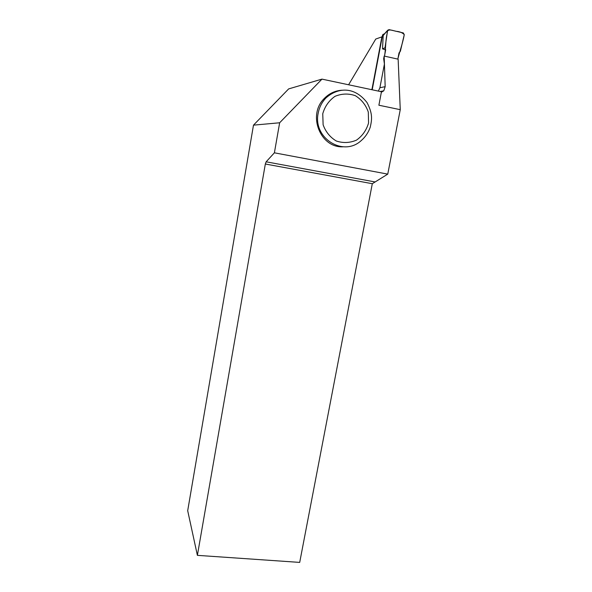 <?xml version="1.0" encoding="UTF-8"?>
<svg xmlns="http://www.w3.org/2000/svg" width="592" height="592" viewBox="0 0 592 592"><rect width="100%" height="100%" fill="white"/><g stroke="black" fill="none" stroke-linecap="round" stroke-linejoin="round"><path stroke-width="0.89" d="M383.823 34.099L382.528 35.187L372.213 89.792M383.194 35.527L387.767 30.185L389.077 29.63L403.293 32.923L404.262 34.639C402.375 32.693 399.77 31.591 396.448 31.339C393.051 30.843 386.894 27.595 387.138 33.485C385.362 41.151 385.903 48.662 384.482 56.136L385.673 49.876L382.521 48.884L383.194 35.527L384.223 34.062M397.831 59.111L399.023 52.88L400.377 51.23L404.262 34.639C402.775 43.216 399.77 50.986 397.831 59.111M382.521 48.884L385.029 47.767L385.673 49.876M387.545 30.769L385.029 47.767M382.232 36.748L375.757 39.042L348.599 84.774M400.259 109.675L387.76 174.122L274.392 152.817L279.646 122.773L321.974 79.121L381.448 91.753L378.887 105.221L400.259 109.675L398.142 59.185L384.171 56.062L385.17 86.669L383.764 90.82L381.352 92.263M372.301 183.705L299.7 562.4L197.388 555.348L265.334 164.006L372.301 183.705L387.76 174.122M381.921 36.682L371.894 89.725M378.362 91.101L379.909 87.727L384.408 64.047L383.668 58.697L384.171 56.062M321.974 79.121L288.659 88.904L253.48 125.149L279.646 122.773M197.388 555.348L187.694 510.718L253.48 125.149M343.286 146.794C320.361 148.377 306.967 114.759 324.527 98.228C329.448 93.307 335.279 90.643 342.006 90.228M375.084 181.944L266.134 161.808L265.334 164.006M266.134 161.808L274.392 152.817M382.528 35.187L383.594 34.773M370.955 89.525L371.983 89.318M379.909 87.727L385.17 86.669M325.955 97.939C337.07 88.023 353.727 85.485 367.025 102.564C372.856 113.893 371.983 119.347 370.229 127.265C368.305 132.719 365.183 137.27 360.846 140.926C342.931 157.035 312.709 137.884 318.2 113.139C319.317 107.241 321.9 102.172 325.955 97.939L324.527 98.228M322.751 113.738L323.121 124.808C325.718 131.905 330.121 137.307 336.345 141.022C343.16 143.249 349.879 142.953 356.495 140.134C362.415 135.923 366.433 130.21 368.564 123.003L368.305 112.058C365.834 104.969 361.505 99.515 355.326 95.682C348.496 93.329 341.717 93.551 334.976 96.348C328.952 100.61 324.875 106.405 322.751 113.738M382.898 34.462L384.393 33.877M387.767 30.185L383.675 34.662M380.197 91.486L383.764 90.82"/></g></svg>
